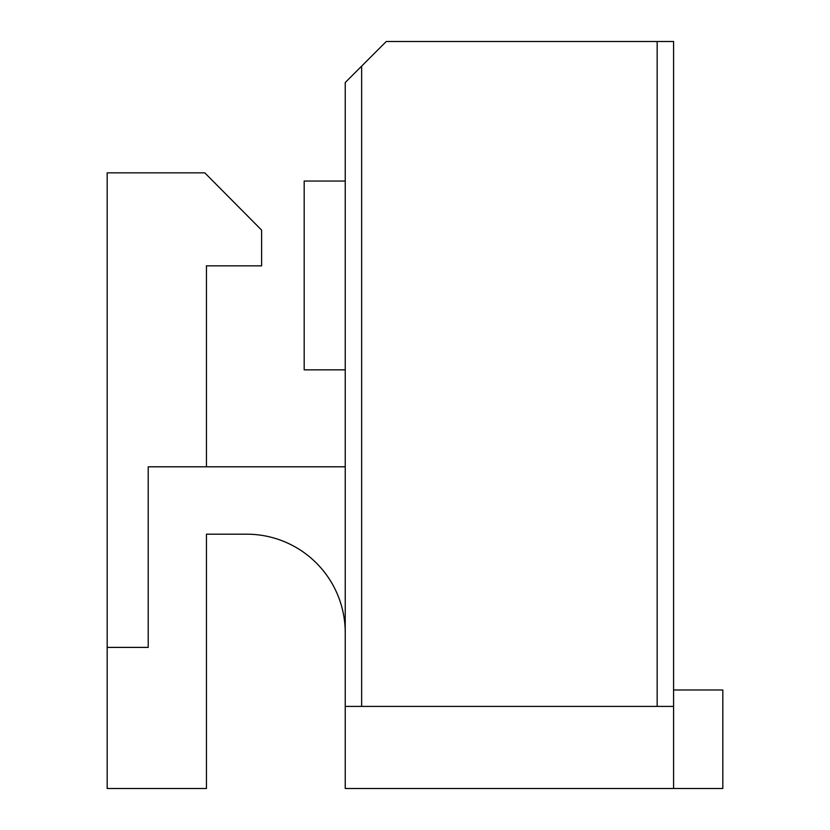 <?xml version="1.0" encoding="UTF-8"?>
<svg xmlns="http://www.w3.org/2000/svg" width="830" height="830" viewBox="0 0 830 830"><rect width="100%" height="100%" fill="white"/><g stroke="black" fill="none" stroke-linecap="round" stroke-linejoin="round"><path stroke-width="1.25" d="M345.228 706.413L345.228 788.5L673.576 788.5L673.576 41.5L386.272 41.5L345.228 82.544L345.228 706.413L673.576 706.413M345.228 466.802L148.217 466.802L148.217 647.39L107.174 647.39L107.174 172.837L204.761 172.837L261.616 230.118L261.616 265.839L206.442 265.839L206.442 466.802M345.228 632.688A98.511 98.511 0 0 0 246.718 534.188L206.442 534.188L206.442 788.5L107.174 788.5L107.174 647.39M673.576 788.5L722.826 788.5L722.826 689.989L673.576 689.989M361.641 706.413L361.641 66.13M657.163 41.5L657.163 706.413M345.228 369.848L304.185 369.848L304.185 181.054L345.228 181.054"/></g></svg>
